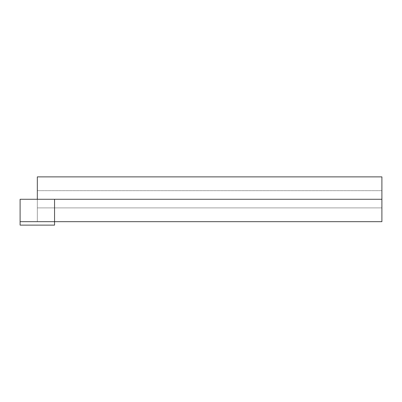 <?xml version="1.0" encoding="UTF-8"?>
<svg xmlns="http://www.w3.org/2000/svg" width="402" height="402" viewBox="0 0 402 402"><rect width="100%" height="100%" fill="white"/><g stroke="black" fill="none" stroke-linecap="round" stroke-linejoin="round"><path stroke-width="0.3" stroke-dasharray="2.01 1.51" d="M381.9 207.889L381.9 176.88L37.331 176.88L37.331 221.673L37.331 207.889L381.9 207.889L381.9 190.664L381.9 207.889L37.331 207.889L37.331 221.673L381.9 221.673L381.9 207.889L37.331 207.889L381.9 207.889L37.331 207.889L381.9 207.889L381.9 221.673L381.9 207.889M381.9 190.664L37.331 190.664L381.9 190.664M37.331 199.276L54.556 199.276L54.556 221.673L381.9 221.673L381.9 199.276L381.9 221.673L37.331 221.673L37.331 199.276L381.9 199.276L37.331 199.276L37.331 221.673L381.9 221.673L37.331 221.673L37.331 199.276L381.9 199.276M54.556 221.673L54.556 199.276L20.1 199.276L54.556 199.276L20.1 199.276L20.1 221.673L54.556 221.673L20.1 221.673L20.1 225.12L54.556 225.12L54.556 199.276M20.1 199.276L20.1 221.673L20.1 199.276"/><path stroke-width="0.6" d="M37.331 199.276L37.331 176.88L381.9 176.88L381.9 221.673L20.1 221.673L54.556 221.673L54.556 199.276L381.9 199.276M54.556 221.673L54.556 225.12L20.1 225.12L20.1 199.276L54.556 199.276"/></g></svg>
